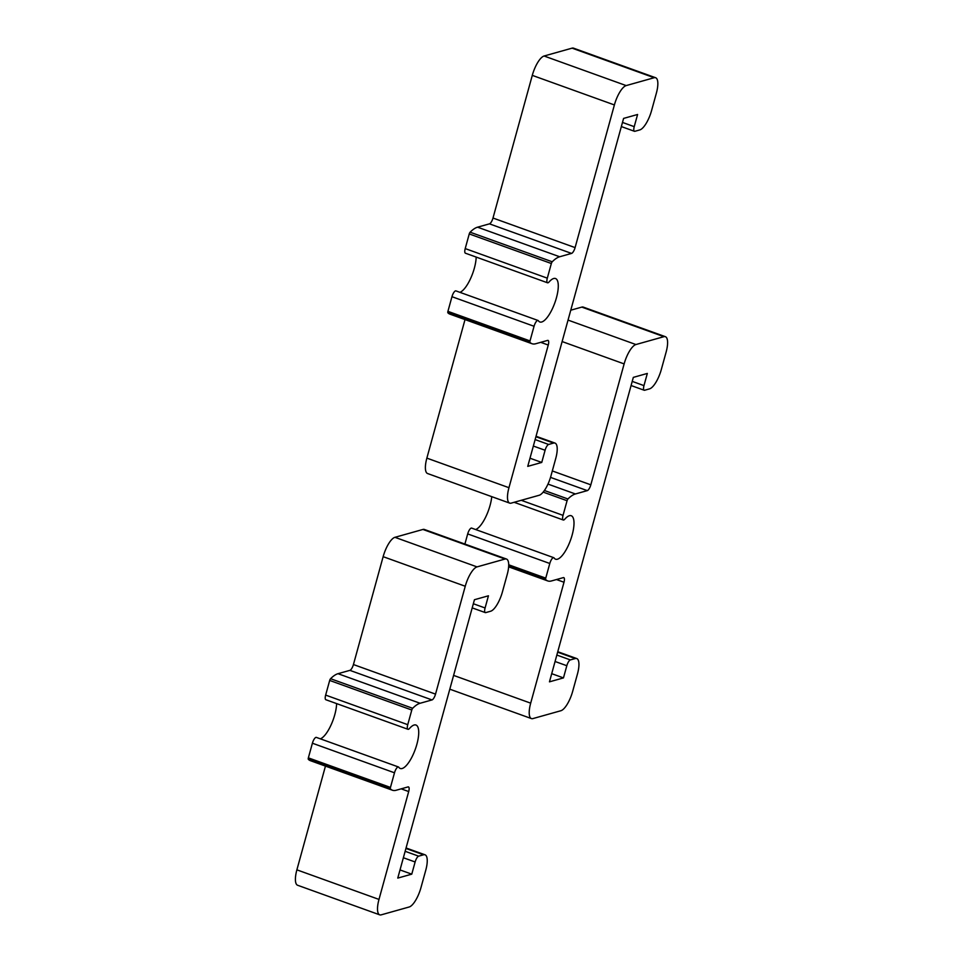 <?xml version="1.0" encoding="UTF-8"?>
<svg xmlns="http://www.w3.org/2000/svg" width="963" height="963" viewBox="0 0 963 963"><rect width="100%" height="100%" fill="white"/><g stroke="black" fill="none" stroke-linecap="round" stroke-linejoin="round"><path stroke-width="1.44" d="M336.617 703.592A23.1 7.596 -70.2 0 1 320.342 738.838M411.767 874.163L397.767 878.087L474.446 599.72L488.446 595.796L485.087 607.966A5.549 1.818 109.8 0 0 485.304 612.6A5.549 1.818 109.8 0 0 485.749 612.6L490.649 611.228A18.478 6.079 109.8 0 0 502.433 591.86L507.224 574.466A18.478 6.079 109.8 0 0 506.49 559.046A18.478 6.079 109.8 0 0 505.021 559.034L477.034 566.894A18.478 6.079 109.8 0 0 465.249 586.25L435.529 694.118A5.549 1.818 -70.2 0 1 432.002 699.932L420.097 703.267A46.2 15.191 109.8 0 0 412.67 708.287A1.854 0.602 109.8 0 0 411.791 710.02L407.746 724.67A5.549 1.818 109.8 0 0 407.975 729.292A5.549 1.818 109.8 0 0 408.408 729.304A5.549 1.818 109.8 0 0 409.516 728.473A23.1 7.596 -70.2 0 1 414.114 725.019A23.1 7.596 -70.2 0 1 415.956 725.031A23.1 7.596 -70.2 0 1 416.124 746.831A23.1 7.596 -70.2 0 1 402.125 768.51A23.1 7.596 -70.2 0 1 400.295 768.498A23.1 7.596 -70.2 0 1 398.826 767.282A5.549 1.818 109.8 0 0 398.477 766.981A5.549 1.818 109.8 0 0 394.493 772.795L390.46 787.433A1.854 0.602 109.8 0 0 390.46 788.926A46.2 15.191 109.8 0 0 392.459 790.238A46.2 15.191 109.8 0 0 396.142 790.262L408.035 786.915A5.549 1.818 -70.2 0 1 408.481 786.927A5.549 1.818 -70.2 0 1 408.697 791.55L378.989 899.418A18.478 6.079 109.8 0 0 379.723 914.838A18.478 6.079 109.8 0 0 381.192 914.85L409.179 906.99A18.478 6.079 109.8 0 0 420.963 887.633L425.766 870.227A18.478 6.079 109.8 0 0 425.032 854.807A18.478 6.079 109.8 0 0 423.551 854.795L418.652 856.167A5.549 1.818 109.8 0 0 415.125 861.981L411.767 874.163L400.018 869.926M506.49 559.046L424.394 529.469A18.478 6.079 109.8 0 0 422.926 529.457L394.938 537.318A18.478 6.079 109.8 0 0 383.142 556.674L353.433 664.542A5.549 1.818 -70.2 0 1 349.894 670.356L338.001 673.691A46.2 15.191 109.8 0 0 330.574 678.71A1.854 0.602 109.8 0 0 329.683 680.444L325.65 695.093A5.549 1.818 109.8 0 0 325.867 699.728L407.975 729.292M398.477 766.981L316.382 737.405A5.549 1.818 109.8 0 0 312.397 743.219L308.365 757.869A1.854 0.602 109.8 0 0 308.353 759.35A46.2 15.191 109.8 0 0 310.363 760.662L392.459 790.238M325.458 766.103L296.881 869.842A18.478 6.079 109.8 0 0 297.615 885.262L379.723 914.838M476.179 257.085A23.1 7.596 -70.2 0 1 459.905 292.331M541.748 462.445L527.748 466.369L623.591 118.413L637.59 114.489L634.232 126.659A5.549 1.818 109.8 0 0 634.448 131.293A5.549 1.818 109.8 0 0 634.894 131.293L639.793 129.921A18.478 6.079 109.8 0 0 651.578 110.552L656.369 93.158A18.478 6.079 109.8 0 0 655.634 77.738A18.478 6.079 109.8 0 0 654.166 77.726L626.179 85.587A18.478 6.079 109.8 0 0 614.394 104.943L575.092 247.611A5.549 1.818 -70.2 0 1 571.553 253.413L559.659 256.76A46.2 15.191 109.8 0 0 552.232 261.78A1.854 0.602 109.8 0 0 551.342 263.513L547.309 278.163A5.549 1.818 109.8 0 0 547.526 282.785A5.549 1.818 109.8 0 0 547.971 282.785A5.549 1.818 109.8 0 0 549.079 281.954A23.1 7.596 -70.2 0 1 553.677 278.512A23.1 7.596 -70.2 0 1 555.507 278.524A23.1 7.596 -70.2 0 1 555.687 300.312A23.1 7.596 -70.2 0 1 541.688 322.003A23.1 7.596 -70.2 0 1 539.858 321.991A23.1 7.596 -70.2 0 1 538.389 320.763A5.549 1.818 109.8 0 0 538.04 320.474A5.549 1.818 109.8 0 0 534.056 326.276L530.023 340.926A1.854 0.602 109.8 0 0 530.011 342.419A46.2 15.191 109.8 0 0 532.021 343.719A46.2 15.191 109.8 0 0 535.705 343.743L547.598 340.408A5.549 1.818 -70.2 0 1 548.043 340.408A5.549 1.818 -70.2 0 1 548.26 345.043L508.958 487.699A18.478 6.079 109.8 0 0 509.692 503.119A18.478 6.079 109.8 0 0 511.172 503.131L539.16 495.271A18.478 6.079 109.8 0 0 550.944 475.915L555.735 458.508A18.478 6.079 109.8 0 0 555.001 443.088A18.478 6.079 109.8 0 0 553.532 443.076L548.633 444.461A5.549 1.818 109.8 0 0 545.094 450.263L541.748 462.445L529.999 458.207M655.634 77.738L573.539 48.162A18.478 6.079 109.8 0 0 572.07 48.15L544.083 56.01A18.478 6.079 109.8 0 0 532.286 75.367L492.996 218.035A5.549 1.818 -70.2 0 1 489.457 223.849L477.564 227.184A46.2 15.191 109.8 0 0 470.125 232.203A1.854 0.602 109.8 0 0 469.246 233.937L465.213 248.586A5.549 1.818 109.8 0 0 465.43 253.209L547.526 282.785M538.04 320.474L455.932 290.898A5.549 1.818 109.8 0 0 451.96 296.7L447.927 311.35A1.854 0.602 109.8 0 0 447.915 312.843A46.2 15.191 109.8 0 0 449.926 314.143L532.021 343.719M465.021 319.584L426.862 458.123A18.478 6.079 109.8 0 0 427.596 473.543L509.692 503.119M491.756 496.655A23.1 7.596 -70.2 0 1 475.638 529.542M563.463 677.904L549.464 681.84L633.329 377.376L647.329 373.439L643.97 385.621A5.549 1.818 109.8 0 0 644.187 390.244A5.549 1.818 109.8 0 0 644.632 390.256L649.531 388.871A18.478 6.079 109.8 0 0 661.316 369.515L666.119 352.109A18.478 6.079 109.8 0 0 665.385 336.689A18.478 6.079 109.8 0 0 663.904 336.677L635.917 344.537A18.478 6.079 109.8 0 0 624.132 363.906L590.825 484.822A5.549 1.818 -70.2 0 1 587.286 490.624L575.393 493.971A46.2 15.191 109.8 0 0 567.953 498.978A1.854 0.602 109.8 0 0 567.075 500.724L563.042 515.361A5.549 1.818 109.8 0 0 563.259 519.996A5.549 1.818 109.8 0 0 563.704 519.996A5.549 1.818 109.8 0 0 564.812 519.165A23.1 7.596 -70.2 0 1 569.398 515.711A23.1 7.596 -70.2 0 1 571.24 515.735A23.1 7.596 -70.2 0 1 571.408 537.523A23.1 7.596 -70.2 0 1 557.421 559.214A23.1 7.596 -70.2 0 1 555.579 559.202A23.1 7.596 -70.2 0 1 554.122 557.974A5.549 1.818 109.8 0 0 553.761 557.685A5.549 1.818 109.8 0 0 549.789 563.487L545.756 578.137A1.854 0.602 109.8 0 0 545.744 579.63A46.2 15.191 109.8 0 0 547.754 580.93A46.2 15.191 109.8 0 0 551.438 580.954L563.331 577.619A5.549 1.818 -70.2 0 1 563.764 577.619A5.549 1.818 -70.2 0 1 563.993 582.242L530.685 703.159A18.478 6.079 109.8 0 0 531.42 718.579A18.478 6.079 109.8 0 0 532.888 718.591L560.875 710.73A18.478 6.079 109.8 0 0 572.66 691.374L577.463 673.98A18.478 6.079 109.8 0 0 576.729 658.548A18.478 6.079 109.8 0 0 575.248 658.548L570.361 659.92A5.549 1.818 109.8 0 0 566.822 665.722L563.463 677.904L551.715 673.679M665.385 336.689L583.277 307.113A18.478 6.079 109.8 0 0 581.808 307.101L570.758 310.206M553.761 557.685L471.665 528.109A5.549 1.818 109.8 0 0 467.693 533.911L464.9 544.059M485.087 607.966L473.339 603.741M505.021 559.034L422.926 529.457M477.034 566.894L394.938 537.318M465.249 586.25L383.142 556.674M435.529 694.118L353.433 664.542M432.002 699.932L349.894 670.356M420.097 703.267L338.001 673.691M412.67 708.287L330.574 678.71M411.791 710.02L329.683 680.444M407.746 724.67L325.65 695.093M394.493 772.795L312.397 743.219M390.46 787.433L308.365 757.869M390.46 788.926L308.353 759.35M408.697 791.55L401.186 788.841M378.989 899.418L296.881 869.842M423.551 854.795L405.941 848.451M418.652 856.167L405.146 851.304M415.125 861.981L403.377 857.744M634.232 126.659L622.483 122.433M654.166 77.726L572.07 48.15M626.179 85.587L544.083 56.01M614.394 104.943L532.286 75.367M575.092 247.611L492.996 218.035M571.553 253.413L489.457 223.849M559.659 256.76L477.564 227.184M552.232 261.78L470.125 232.203M551.342 263.513L469.246 233.937M547.309 278.163L465.213 248.586M534.056 326.276L451.96 296.7M530.023 340.926L447.927 311.35M530.011 342.419L447.915 312.843M548.26 345.043L540.749 342.334M508.958 487.699L426.862 458.123M553.532 443.076L535.909 436.733M548.633 444.461L535.127 439.585M545.094 450.263L533.346 446.038M643.97 385.621L632.222 381.384M663.904 336.677L581.808 307.101M635.917 344.537L568.038 320.089M624.132 363.906L562.127 341.564M590.825 484.822L552.317 470.943M587.286 490.624L550.511 477.383M575.393 493.971L547.971 484.088M567.953 498.978L544.396 490.492M567.075 500.724L543.18 492.105M563.042 515.361L521.236 500.303M549.789 563.487L467.693 533.911M545.756 578.137L508.705 564.787M545.744 579.63L508.669 566.268M563.993 582.242L556.482 579.545M530.685 703.159L453.609 675.4M575.248 658.548L557.637 652.192M570.361 659.92L556.843 655.057M566.822 665.722L555.073 661.497M485.304 612.6L472.195 607.882M425.032 854.807L406.061 847.982M634.448 131.293L621.34 126.574M555.001 443.088L536.042 436.263M644.187 390.244L631.09 385.525M563.259 519.996L514.146 502.301M547.754 580.93L508.633 566.834M531.42 718.579L449.805 689.183M576.729 658.548L557.77 651.722"/></g></svg>

